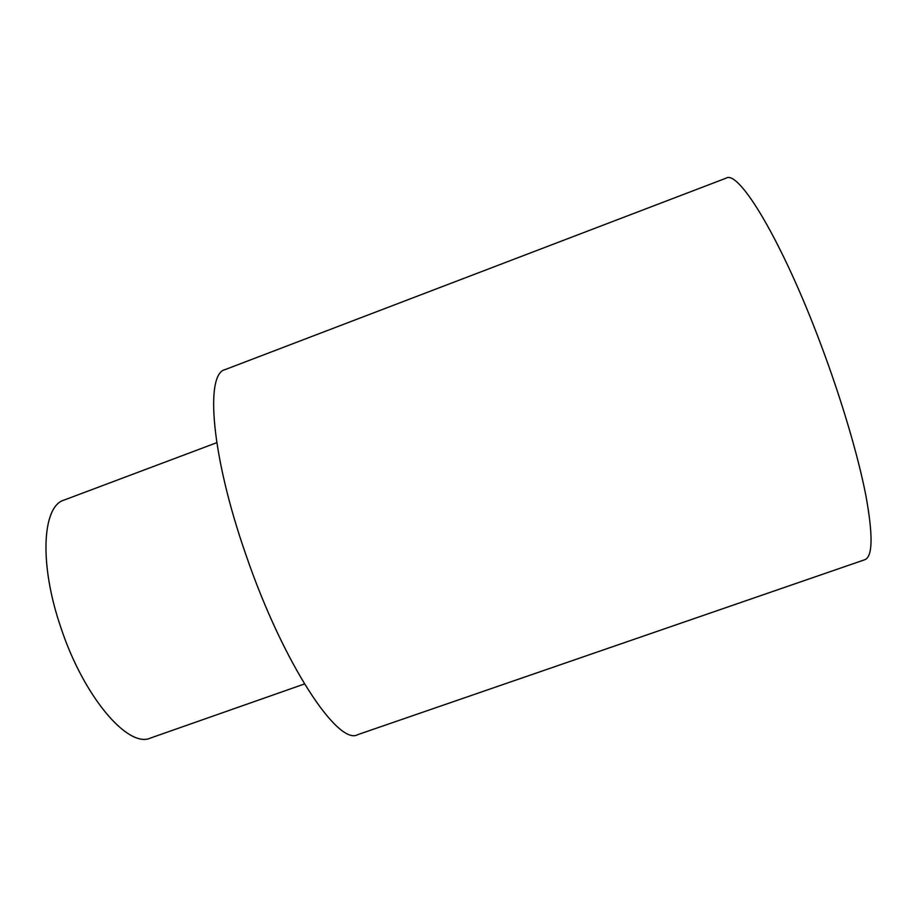 <?xml version="1.0" encoding="UTF-8"?>
<svg xmlns="http://www.w3.org/2000/svg" width="917" height="917" viewBox="0 0 917 917"><rect width="100%" height="100%" fill="white"/><g stroke="black" fill="none" stroke-linecap="round" stroke-linejoin="round"><path stroke-width="1.38" d="M245.985 554.957C283.238 664.023 338.373 746.3 357.802 734.632L864.765 559.725C872.755 556.779 873.133 535.425 865.9 495.673C858.22 456.093 841.623 399.823 821.128 345.205C782.327 241.125 738.815 169.404 726.081 178.173L225.124 369.597C204.915 373.7 211.105 455.405 245.985 554.957M216.756 442.693L63.995 500.097C42.354 506.184 38.869 563.657 60.831 627.446C83.745 697.172 128.357 748.57 150.48 738.047L304.455 683.967"/></g></svg>
